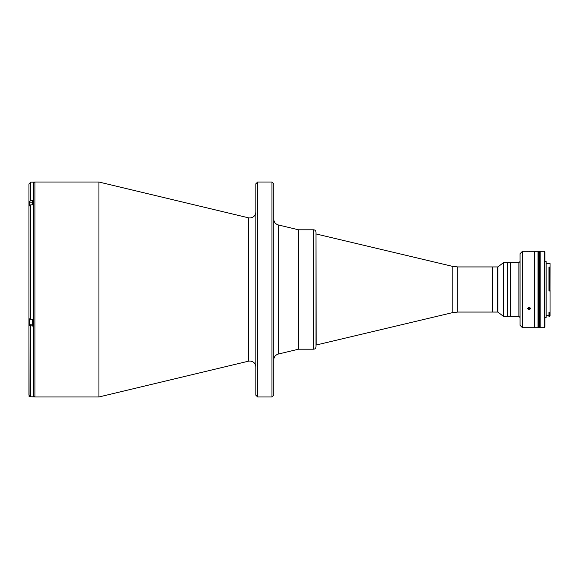 <?xml version="1.0" encoding="UTF-8"?>
<svg xmlns="http://www.w3.org/2000/svg" width="579" height="579" viewBox="0 0 579 579"><rect width="100%" height="100%" fill="white"/><g stroke="black" fill="none" stroke-linecap="round" stroke-linejoin="round"><path stroke-width="0.87" d="M540.142 327.41L538.6 327.41L538.6 251.59L538 251.59M540.142 251.59L539.91 327.41L539.91 251.59L539.671 327.41L539.671 251.59L539.433 327.41L539.433 251.59L539.194 327.41L539.194 251.59L538.6 251.59L538.6 327.41L538 327.41M518.871 262.634L518.871 316.366L510.512 316.366L510.512 262.634L503.426 262.634L503.426 316.366L507.472 316.366L507.472 262.634L507.472 316.366L510.512 316.366L510.512 262.634L518.871 262.634L520.065 261.44M29.066 396.434L29.066 395.645L29.305 396.673L30.101 396.673M32.648 396.854L33.727 396.854L33.727 182.146L30.738 182.146L30.738 200.595L32.648 200.595L32.648 204.807L32.648 202.172L29.305 202.172L29.066 205.733L29.066 202.411M28.95 318.023L28.95 206.254L28.95 325.507L32.648 326.064L32.648 319.246L32.648 324.884L29.066 324.645L29.066 319.84M29.066 322.489L29.066 324.645M33.727 183.225A1.194 1.194 0 0 1 34.921 182.03L98.937 182.03L248.485 217.813L248.485 361.187L98.937 396.97L34.921 396.97A1.194 1.194 0 0 1 33.727 395.775M257.633 396.97L257.633 182.03L255.846 183.818L255.846 395.182L257.633 396.97L271.964 396.97L271.964 182.03L273.751 183.818L273.751 395.182L271.964 396.97M313.615 349.202C315.063 349.065 315.859 348.269 316.004 346.814L316.004 232.186C315.859 230.732 315.063 229.935 313.615 229.798L313.615 349.202L298.547 349.202L298.547 229.798L298.547 349.202L278.333 354.044L278.333 224.956C275.474 224.08 273.947 222.141 273.751 219.151M313.615 229.798L298.547 229.798L278.333 224.956M98.937 182.03L98.937 396.97M32.648 324.884L28.95 325.007L29.066 395.645M28.95 190.39L28.95 206.254L30.738 204.807L32.648 204.807M28.95 325.507L28.95 395.001L30.738 396.789L32.648 396.789M30.39 396.76L30.738 326.064M30.738 200.595L28.95 202.042L29.066 203.345M30.738 182.146L28.95 183.941L28.95 202.042M32.648 319.246L30.738 319.246L28.95 318.696L28.95 318.197M457.728 312.067L457.728 266.933L492.548 266.933L492.548 312.067L492.548 266.933L497.325 266.933L497.325 312.067L497.325 266.933L497.918 266.933L497.918 312.067L457.728 312.067L452.206 312.718L316.141 345.026L316.004 233.974M528.598 251.315L529.163 251.315C527.237 251.286 527.237 251.286 529.163 251.315L529.72 251.315M522.453 251.286L522.453 327.714L520.065 325.326L520.065 253.674L522.453 251.286L527.795 251.293M529.163 251.315C531.088 251.286 531.088 251.286 529.163 251.315C531.088 251.286 531.088 251.286 529.163 251.315M530.581 251.293L534.417 251.286L534.417 289.5L534.417 251.286L538 251.286L538 327.714L534.417 327.714L534.417 289.5L534.417 327.714L522.453 327.714M529.163 309.881L527.672 308.607L529.163 307.297L530.661 308.607L529.163 309.881M528.33 307.579L529.988 307.587M549.457 290.441L549.457 267.078L548.979 267.078L548.979 290.441L550.05 290.426L550.05 312.32L548.979 312.32L548.979 313.601L550.05 313.065L550.05 315.953L549.457 316.547L549.457 313.601M544.919 261.498L546.113 261.498L546.113 317.502L544.919 317.502M544.318 251.286L544.919 251.887L544.919 327.113L544.318 327.714L544.318 251.286L540.142 251.286L540.142 327.714L544.318 327.714M548.979 313.601L548.979 316.547L549.457 316.547M549.457 267.078L550.05 267.57L549.999 290.426M550.05 290.991L548.979 290.991L548.979 290.441M546.113 263.59L550.05 263.59L550.05 267.57M550.05 312.32L550.05 313.065L550.05 312.32M527.737 308.238A1.455 1.259 180 0 0 530.596 308.238M528.316 307.695L529.018 308.897L528.207 308.339L528.345 307.514M529.018 308.897L529.98 308.564L529.698 307.384M29.305 396.072L29.305 396.673M29.305 202.172L29.305 205.386M29.305 319.029L29.305 324.884M34.921 182.03L34.921 396.97M30.738 204.807L30.738 319.246M452.206 312.718L452.206 266.282L316.141 233.974M248.485 361.187L249.875 361.021C253.501 361.376 255.491 363.366 255.846 366.992M248.485 217.813L249.875 217.979C253.501 217.624 255.491 215.634 255.846 212.008M278.333 354.044C275.474 354.92 273.947 356.859 273.751 359.849M257.633 182.03L271.964 182.03M457.728 266.933L452.206 266.282M497.918 266.933L503.426 262.634M497.918 312.067L503.426 316.366M518.871 316.366L520.065 317.56M546.113 315.41L548.979 315.41"/></g></svg>
